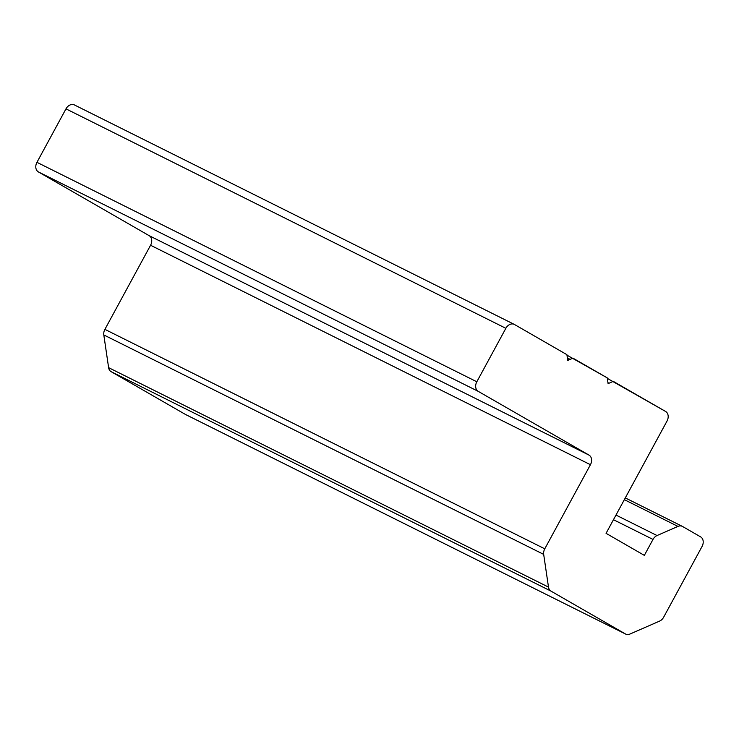<?xml version="1.0" encoding="UTF-8"?>
<svg xmlns="http://www.w3.org/2000/svg" width="739" height="739" viewBox="0 0 739 739"><rect width="100%" height="100%" fill="white"/><g stroke="black" fill="none" stroke-linecap="round" stroke-linejoin="round"><path stroke-width="1.11" d="M607.31 378.377L665.617 411.475A7.612 5.81 -63.5 0 1 667.021 421.054L606.063 533.336L644.343 555.368L652.999 539.424L613.462 519.702L652.999 539.424A7.612 5.81 -63.5 0 1 657.036 535.544L615.984 515.065L657.036 535.544L677.959 526.408L624.344 499.666L677.959 526.408A7.612 5.81 -63.5 0 1 682.346 526.371A7.612 5.81 -63.5 0 1 682.587 526.501L700.646 536.893A7.612 5.81 -63.5 0 1 702.05 546.472L663.64 617.222A7.612 5.81 -63.5 0 1 659.594 621.102L630.007 634.025A7.612 5.81 -63.5 0 1 625.619 634.053A7.612 5.81 -63.5 0 1 625.388 633.933L185.507 414.477L111.118 371.662L185.507 414.477L625.388 633.933L550.989 591.117L111.118 371.662A7.612 5.81 -63.5 0 1 108.615 367.652A7.612 5.81 116.5 0 0 111.118 371.662L550.989 591.117A7.612 5.81 -63.5 0 1 548.495 587.108L108.615 367.652L548.495 587.108A7.612 5.81 116.5 0 0 550.989 591.117L625.388 633.933A7.612 5.81 116.5 0 0 630.007 634.025L659.594 621.102A7.612 5.81 116.5 0 0 663.64 617.222L702.05 546.472A7.612 5.81 116.5 0 0 700.646 536.893L682.587 526.501A7.612 5.81 116.5 0 0 677.959 526.408L657.036 535.544A7.612 5.81 116.5 0 0 652.999 539.424L644.343 555.368L606.063 533.336L667.021 421.054A7.612 5.81 116.5 0 0 665.617 411.475L613.278 381.361L608.086 383.633L607.236 377.878L572.947 358.147L567.746 360.42L566.896 354.665L514.52 324.523A7.612 5.81 116.5 0 0 505.855 328.31L476.821 381.777A7.612 5.81 116.5 0 0 478.235 391.356L589.038 455.122A7.612 5.81 -63.5 0 1 590.443 464.702L544.772 548.818A7.612 5.81 116.5 0 0 543.682 554.389L548.495 587.108L543.682 554.389L103.811 334.943L108.615 367.652L103.811 334.943L543.682 554.389A7.612 5.81 -63.5 0 1 544.772 548.818L590.443 464.702A7.612 5.81 116.5 0 0 589.038 455.122L478.235 391.356A7.612 5.81 -63.5 0 1 476.821 381.777L505.855 328.31A7.612 5.81 -63.5 0 1 514.289 324.393A7.612 5.81 -63.5 0 1 514.52 324.523L566.896 354.665M185.507 414.477A7.612 5.81 116.5 0 0 185.748 414.607A7.612 5.81 116.5 0 0 185.988 414.718A7.612 5.81 -63.5 0 1 185.507 414.477M607.948 382.71L609.001 383.227L607.948 382.71M567.46 358.498L569.64 359.588M567.386 357.999L570.139 359.366L567.386 357.999M566.97 355.163L607.236 377.878M74.648 105.067A7.612 5.81 116.5 0 0 74.417 104.947A7.612 5.81 116.5 0 0 65.983 108.855L505.855 328.31L65.983 108.855L36.95 162.321L476.821 381.777L36.95 162.321A7.612 5.81 116.5 0 0 38.354 171.901L478.235 391.356L38.354 171.901L149.158 235.667L589.038 455.122L149.158 235.667A7.612 5.81 -63.5 0 1 150.571 245.256L590.443 464.702L150.571 245.256L104.901 329.363L544.772 548.818L104.901 329.363A7.612 5.81 116.5 0 0 103.811 334.943A7.612 5.81 -63.5 0 1 104.901 329.363L150.571 245.256A7.612 5.81 116.5 0 0 149.158 235.667L38.354 171.901A7.612 5.81 -63.5 0 1 36.95 162.321L65.983 108.855A7.612 5.81 -63.5 0 1 74.648 105.067M185.748 414.607L625.619 634.053M625.296 497.91L682.346 526.371M74.417 104.947L514.289 324.393"/></g></svg>
